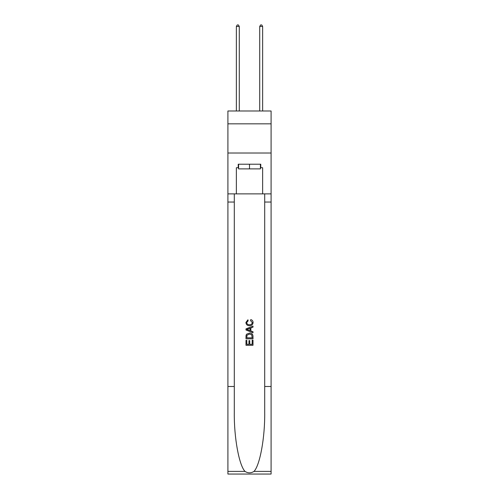 <?xml version="1.0" encoding="UTF-8"?>
<svg xmlns="http://www.w3.org/2000/svg" width="499" height="499" viewBox="0 0 499 499"><rect width="100%" height="100%" fill="white"/><g stroke="black" fill="none" stroke-linecap="round" stroke-linejoin="round"><path stroke-width="0.75" d="M271.094 123.827L271.094 110.99L227.906 110.99L227.906 123.827L271.094 123.827L271.094 153.012L227.906 153.012L227.906 123.827M260.416 164.221L260.416 168.893L238.584 168.893L238.584 164.221M249.5 164.221L249.5 168.893M252.188 340.175L252.188 344.304L249.768 344.304L252.188 344.304L252.188 340.175L252.999 340.175L252.999 345.289L245.995 345.289L245.995 340.355L245.995 345.289M248.957 340.624L248.957 344.304L246.805 344.304L248.957 344.304L248.957 340.624L249.768 340.624L249.768 344.304M246.6 334.174L246.094 335.191L246.6 334.174L249.456 333.076C251.702 333.07 252.881 334.149 252.999 336.32L252.999 338.827L245.995 338.827L245.995 336.432L245.995 338.827M250.76 319.61L250.529 320.595L250.76 319.61C252.244 319.996 253.018 320.951 253.087 322.466C252.899 324.618 251.683 325.704 249.444 325.716L249.444 325.716C247.292 325.666 246.113 324.593 245.907 322.485L247.941 319.79L248.153 320.776L246.712 322.535C246.924 324.051 247.828 324.78 249.444 324.73C251.078 324.812 252.026 324.094 252.282 322.56L250.529 320.595M254.016 471.387L271.094 471.387L271.094 474.05L227.906 474.05L227.906 386.494L234.293 386.494L234.293 412.523C233.981 437.405 239.033 465.199 244.984 471.387C247.991 473.308 251.003 473.308 254.016 471.387C259.967 465.199 265.019 437.405 264.707 412.523L264.707 193.874M245.995 328.885L245.995 330.001L252.999 332.783L245.995 330.001L245.995 328.885L252.999 326.103L245.995 328.885M264.707 386.494L271.094 386.494L271.094 153.012M227.906 386.494L227.906 153.012M234.293 193.874L234.293 386.494M271.094 471.387L271.094 386.494M227.906 193.874L236.364 193.874L236.364 167.726L238.584 167.726M260.416 167.726L260.765 167.726L260.765 164.221L238.235 164.221L238.235 167.726M260.765 167.726L262.636 167.726L262.636 193.874L271.094 193.874M236.364 193.874L262.636 193.874M252.999 326.103L252.999 327.151L250.841 327.949L250.841 330.937L252.999 331.729L252.999 332.783M248.097 329.92L250.036 330.637L250.036 328.248L246.805 329.44L248.097 329.92M250.036 328.248L250.036 330.637M245.995 336.432L246.094 335.191M251.696 334.742L252.188 337.835L251.696 334.742L249.444 334.068L246.949 335.259L246.805 337.835L252.188 337.835L246.805 337.835M245.995 340.355L246.805 340.355L246.805 344.304M239.283 110.99L239.283 26.466L236.364 26.466L236.364 110.99M236.364 26.466L237.243 24.95L238.41 24.95L239.283 26.466M262.636 110.99L262.636 26.466L259.717 26.466L259.717 110.99M259.717 26.466L260.59 24.95L261.757 24.95L262.636 26.466M264.707 202.045L271.094 202.045M234.293 202.045L227.906 202.045M227.906 471.387L244.984 471.387"/></g></svg>
